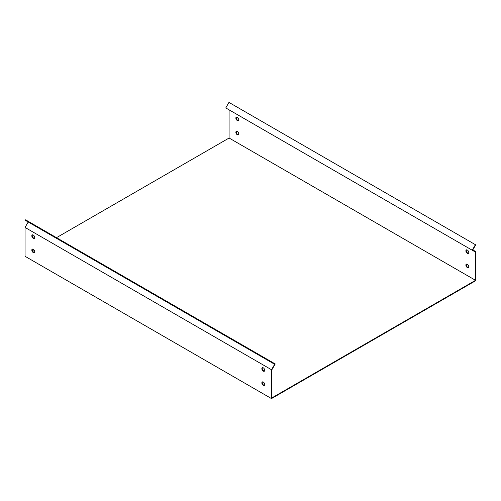 <?xml version="1.0" encoding="UTF-8"?>
<svg xmlns="http://www.w3.org/2000/svg" width="501" height="501" viewBox="0 0 501 501"><rect width="100%" height="100%" fill="white"/><g stroke="black" fill="none" stroke-linecap="round" stroke-linejoin="round"><path stroke-width="0.75" d="M271.742 369.318L271.504 369.738L25.05 227.448L28.194 222.006L274.648 364.29L271.742 369.318M271.504 369.738L271.504 398.589L25.05 256.299L25.05 227.448M33.266 249.248A2.035 1.171 60 0 1 34.594 251.039A2.035 1.171 60 0 1 34.281 252.667A2.035 1.171 60 0 1 32.246 251.496A2.035 1.171 60 0 1 32.246 249.147A2.035 1.171 60 0 1 33.266 249.248M263.288 382.05A2.035 1.171 60 0 1 264.616 383.841A2.035 1.171 60 0 1 264.303 385.469A2.035 1.171 60 0 1 262.274 384.298A2.035 1.171 60 0 1 262.274 381.95A2.035 1.171 60 0 1 263.288 382.05M33.266 235.019A2.035 1.171 60 0 1 34.594 236.81A2.035 1.171 60 0 1 34.281 238.438A2.035 1.171 60 0 1 32.246 237.267A2.035 1.171 60 0 1 32.246 234.919A2.035 1.171 60 0 1 33.266 235.019M263.288 367.822A2.035 1.171 60 0 1 264.616 369.613A2.035 1.171 60 0 1 264.303 371.241A2.035 1.171 60 0 1 262.274 370.07A2.035 1.171 60 0 1 262.274 367.721A2.035 1.171 60 0 1 263.288 367.822M56.494 237.674L229.089 138.025L229.089 109.844L475.537 252.135L475.537 280.316L271.911 397.875L271.911 369.7L275.231 363.958L25.589 219.826L25.3 220.327L274.648 364.29M262.499 367.64A2.035 1.171 -120 0 0 262.681 369.832A2.035 1.171 -120 0 0 264.49 371.084M32.477 234.837A2.035 1.171 -120 0 0 32.659 237.029A2.035 1.171 -120 0 0 34.469 238.288M262.499 381.868A2.035 1.171 -120 0 0 262.681 384.06A2.035 1.171 -120 0 0 264.49 385.319M32.477 249.066A2.035 1.171 -120 0 0 32.659 251.258A2.035 1.171 -120 0 0 34.469 252.517M271.504 398.589L475.95 280.554L475.95 251.702L472.806 249.886L475.7 244.864L228.957 102.411L225.769 107.934L475.537 252.135M475.411 244.701L472.224 250.218M229.089 138.025L475.537 280.316M467.327 267.572A2.035 1.171 60 0 1 465.999 265.78A2.035 1.171 60 0 1 466.306 264.152A2.035 1.171 60 0 1 468.341 265.323A2.035 1.171 60 0 1 468.341 267.672A2.035 1.171 60 0 1 467.327 267.572M237.305 134.769A2.035 1.171 60 0 1 235.971 132.978A2.035 1.171 60 0 1 236.284 131.35A2.035 1.171 60 0 1 238.319 132.521A2.035 1.171 60 0 1 238.319 134.869A2.035 1.171 60 0 1 237.305 134.769M467.327 253.343A2.035 1.171 60 0 1 465.999 251.552A2.035 1.171 60 0 1 466.306 249.924A2.035 1.171 60 0 1 468.341 251.095A2.035 1.171 60 0 1 468.341 253.443A2.035 1.171 60 0 1 467.327 253.343M237.305 120.541A2.035 1.171 60 0 1 235.971 118.75A2.035 1.171 60 0 1 236.284 117.121A2.035 1.171 60 0 1 238.319 118.292A2.035 1.171 60 0 1 238.319 120.641A2.035 1.171 60 0 1 237.305 120.541M32.74 251.389L34.356 250.456M466.531 264.071A2.035 1.171 -120 0 0 466.469 265.73A2.035 1.171 -120 0 0 467.734 267.334A2.035 1.171 -120 0 0 468.523 267.515M236.51 131.268A2.035 1.171 -120 0 0 236.447 132.928A2.035 1.171 -120 0 0 237.712 134.531A2.035 1.171 -120 0 0 238.501 134.713M466.531 249.836A2.035 1.171 -120 0 0 466.469 251.502A2.035 1.171 -120 0 0 467.734 253.105A2.035 1.171 -120 0 0 468.523 253.287M236.51 117.04A2.035 1.171 -120 0 0 236.447 118.699A2.035 1.171 -120 0 0 237.712 120.303A2.035 1.171 -120 0 0 238.501 120.484M271.749 362.618L272.043 362.117"/></g></svg>
